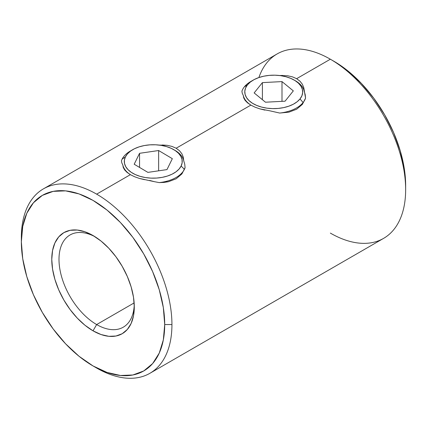 <?xml version="1.0" encoding="UTF-8"?>
<svg xmlns="http://www.w3.org/2000/svg" width="427" height="427" viewBox="0 0 427 427"><rect width="100%" height="100%" fill="white"/><g stroke="black" fill="none" stroke-linecap="round" stroke-linejoin="round"><path stroke-width="0.64" d="M184.405 169.338L181.128 166.018A28.961 16.722 180 0 1 145.361 177.541A28.961 16.722 180 0 1 125.399 156.89L122.122 159.138A32.372 18.687 0 0 0 121.449 160.787L121.796 162.858L122.811 164.939A30.669 17.704 0 0 0 130.993 175.017A30.669 17.704 0 0 1 122.811 164.939L121.796 162.858L121.449 160.787A32.372 18.687 180 0 1 122.122 159.138A32.372 18.687 180 0 1 131.644 150.331A32.372 18.687 0 0 0 130.374 151.025A32.372 18.687 0 0 0 122.122 159.138L125.399 156.89L127.481 153.843L130.545 151.083L134.489 148.724L139.154 146.856L144.358 145.543L149.904 144.849L155.583 144.785L161.171 145.367L166.455 146.568L171.232 148.34L175.316 150.614L178.555 153.309L180.824 156.314L182.03 159.517L182.137 162.794L181.128 166.018L179.052 169.071L175.983 171.83L172.044 174.189L167.379 176.057L162.175 177.365L156.624 178.064L150.95 178.123L145.361 177.541L140.077 176.346L135.3 174.574L131.212 172.294L127.972 169.604L125.703 166.599L124.497 163.397L124.396 160.12L125.399 156.89A28.961 16.722 180 0 1 132.786 149.631A28.961 16.722 180 0 1 173.746 149.631A28.961 16.722 180 0 1 181.128 166.018L184.405 169.338A32.372 18.687 180 0 1 159.239 182.607A32.372 18.687 0 0 0 184.405 169.338A32.372 18.687 0 0 0 185.078 167.688L181.913 173.901L176.175 178.774L168.382 181.731L163.92 182.425L159.239 182.607L154.377 181.678L159.239 182.607L168.382 181.731L176.175 178.774L181.913 173.901L185.078 167.688A32.372 18.687 180 0 1 184.405 169.338M149.642 180.429L154.377 181.678L139.282 178.401L134.521 176.709L130.374 174.67L96.646 194.146A106.483 61.477 60 0 1 171.937 324.557A106.483 61.477 60 0 1 149.882 373.305A106.483 61.477 60 0 1 96.646 368.031A106.483 61.477 -120 0 0 171.937 324.557A106.483 61.477 -120 0 0 96.646 194.146A106.483 61.477 -120 0 0 21.35 237.615L21.35 241.789A101.37 58.526 60 0 1 93.027 200.407A101.37 58.526 60 0 1 164.71 324.557L171.937 324.557L164.71 324.557L163.333 307.616L159.255 289.736L152.631 271.599L143.718 253.91L132.85 237.348L120.462 222.542L107.012 210.068L93.027 200.407L79.048 193.922L65.598 190.869L53.204 191.365L42.342 195.385L33.429 202.782L26.805 213.265L22.727 226.438L21.35 241.789L22.727 258.735L26.805 276.616L33.429 294.747L42.342 312.436L53.204 329.003L65.598 343.804L79.048 356.278L93.027 365.944L107.012 372.424L120.462 375.482L132.85 374.986L143.718 370.962L152.631 363.569L159.255 353.081L163.333 339.908L164.71 324.557A101.37 58.526 60 0 1 93.027 365.944A101.37 58.526 60 0 1 21.35 241.789L21.35 237.615A106.483 61.477 60 0 1 43.405 188.873A106.483 61.477 60 0 1 96.646 194.146L130.374 174.67L127.043 172.391L124.647 169.957L123.243 167.459L122.811 164.939L123.243 167.459L124.647 169.957L127.043 172.391L130.374 174.67L134.521 176.709L139.282 178.401L144.454 179.671M149.882 373.305L383.595 238.373A106.483 61.477 -120 0 0 399.918 153.047A106.483 61.477 -120 0 0 330.354 59.214L296.626 78.685L299.957 81.178L302.353 84.22L303.757 87.615L305.551 98.135L302.385 104.348L296.648 109.221L288.849 112.178L279.712 113.054L270.115 110.876L279.712 113.054A32.372 18.687 0 0 0 303.111 102.533L300.021 98.925A28.961 16.722 180 0 1 261.575 107.081A28.961 16.722 180 0 1 247.452 84.882L244.356 86.836A32.372 18.687 0 0 0 241.922 91.234L242.264 93.305L243.283 95.386A30.669 17.704 0 0 0 251.466 105.464A30.669 17.704 0 0 1 243.283 95.386L242.264 93.305L241.922 91.234A32.372 18.687 180 0 1 244.356 86.836A32.372 18.687 180 0 1 252.117 80.778M184.736 164.181L185.078 167.688L184.736 164.181L183.717 160.755L184.736 164.181M270.115 110.876L259.755 108.848L254.994 107.156L250.846 105.117L176.154 148.238L179.484 150.731L181.886 153.773L183.29 157.168L183.717 160.755A30.669 17.704 0 0 0 174.333 149.978M159.084 145.073L167.245 145.335L172.006 146.418L176.154 148.238L250.846 105.117L247.516 102.838L245.114 100.409L243.71 97.906L243.283 95.386L243.71 97.906L245.114 100.409L247.516 102.838L250.846 105.117L254.994 107.156L259.755 108.848L264.921 110.118M258.885 77.549A106.483 61.477 60 0 1 330.354 59.214L333.973 61.301L347.952 70.962L361.402 83.436L373.796 98.242L384.658 114.804L393.571 132.493L400.195 150.63L404.273 168.51L405.65 185.451A101.37 58.526 -120 0 0 333.973 61.301L330.359 59.214A106.483 61.477 60 0 1 330.359 59.214A106.483 61.477 60 0 1 405.65 189.625A106.483 61.477 60 0 1 330.354 233.099M94.879 236.643A53.242 30.739 -120 0 0 59.006 260.379A53.242 30.739 -120 0 0 96.646 324.557L93.027 330.818A58.35 33.69 60 0 1 51.768 259.354A58.35 33.69 60 0 1 93.027 235.528A58.35 33.69 60 0 1 93.033 235.528A58.35 33.69 60 0 1 134.291 306.997A58.35 33.69 60 0 1 93.027 330.818L96.646 324.557A53.242 30.739 60 0 1 61.862 277.641A53.242 30.739 60 0 1 70.023 234.978A53.242 30.739 60 0 1 94.879 236.643M134.147 302.908L96.646 324.557L134.147 302.908M134.249 304.835A53.242 30.739 60 0 1 123.264 327.194A53.242 30.739 60 0 1 96.646 324.557A53.242 30.739 -120 0 0 134.249 304.835M93.027 330.818L84.978 325.257L77.239 318.078L70.108 309.554L63.853 300.021L58.723 289.837L54.912 279.397L52.564 269.106L51.768 259.354L52.564 250.516L54.912 242.931L58.723 236.9L63.853 232.64L70.108 230.324L77.239 230.041L84.978 231.797L93.027 235.528L101.082 241.095L108.821 248.274L115.952 256.792L122.207 266.331L127.337 276.509L131.148 286.949L133.496 297.245L134.291 306.997L133.496 315.836L131.148 323.415L127.337 329.452L122.207 333.711L115.952 336.022L108.821 336.311L101.082 334.549L93.027 330.818M282.637 75.43L279.552 75.52L287.718 75.782L292.479 76.865L296.626 78.685L299.957 81.178L302.353 84.22L303.757 87.615M253.254 80.079L250.846 81.472A32.372 18.687 0 0 0 244.356 86.836L247.452 84.882A28.961 16.722 180 0 1 253.254 80.079A28.961 16.722 180 0 1 294.214 80.079A28.961 16.722 180 0 1 300.021 98.925L297.144 101.749L293.365 104.199L288.833 106.174L283.72 107.599L278.228 108.421L272.559 108.613L266.934 108.159L261.575 107.081L256.68 105.416L252.437 103.238L249.021 100.617L246.55 97.671L245.125 94.495L244.794 91.223L245.584 87.978L247.452 84.882L250.329 82.053L254.108 79.609L258.639 77.634L263.747 76.209L269.245 75.382L274.913 75.195L280.534 75.648L285.898 76.727L290.792 78.387L295.03 80.57L298.452 83.185L300.923 86.137L302.348 89.312L302.674 92.584L301.889 95.829L300.021 98.925L303.111 102.533A32.372 18.687 0 0 0 305.551 98.135A32.372 18.687 180 0 1 303.111 102.533A32.372 18.687 180 0 1 279.712 113.054L288.849 112.178L296.648 109.221L302.385 104.348L305.551 98.135L305.204 94.629L304.189 91.202A30.669 17.704 0 0 0 294.801 80.425M183.29 157.168L183.717 160.755A30.669 17.704 0 0 0 174.947 150.325L173.746 149.631M162.169 144.983L167.245 145.335L172.006 146.418L176.154 148.238L179.484 150.731L181.886 153.773M96.641 368.031A106.483 61.477 -120 0 0 96.646 368.031L93.027 365.944M287.718 75.782L292.479 76.865L296.626 78.685L330.354 59.214A106.483 61.477 -120 0 0 277.118 53.941L43.405 188.873M281.996 81.594L262.402 82.619L254.145 92.926L265.471 102.213L285.065 101.188L293.328 90.882L281.996 81.594L281.996 101.348L281.996 81.594L293.328 90.882L285.065 101.188L265.471 102.213L254.145 92.926L262.402 82.619L262.402 99.694L262.402 82.619L281.996 81.594M304.189 91.202A30.669 17.704 0 0 0 295.42 80.772L294.214 80.079M158.636 150.528L139.56 153.309L134.19 164.235L147.897 172.38L166.973 169.604L172.337 158.679L158.636 150.528L158.636 170.816L158.636 150.528L172.337 158.679L166.973 169.604L147.897 172.38L134.19 164.235L139.56 153.309L139.56 167.427L139.56 153.309L158.636 150.528M330.359 59.214L333.973 61.301M405.65 189.625L405.65 185.451M130.374 151.025L132.786 149.631"/></g></svg>
